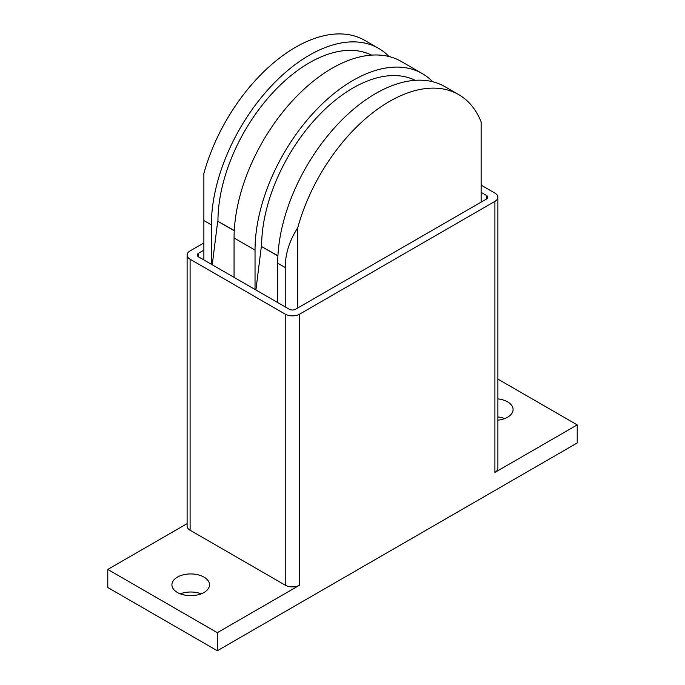 <?xml version="1.0" encoding="UTF-8"?>
<svg xmlns="http://www.w3.org/2000/svg" width="685" height="685" viewBox="0 0 685 685"><rect width="100%" height="100%" fill="white"/><g stroke="black" fill="none" stroke-linecap="round" stroke-linejoin="round"><path stroke-width="1.03" d="M497.892 398.884A18.812 10.857 180 0 1 507.585 401.864A18.812 10.857 180 0 1 513.091 409.544A18.812 10.857 180 0 1 497.892 420.196M504.717 418.578A18.812 10.857 0 0 0 497.892 416.951M177.415 592.482A18.812 10.857 180 0 1 171.909 584.802A18.812 10.857 180 0 1 183.52 574.766A18.812 10.857 180 0 1 204.019 577.121A18.812 10.857 180 0 1 209.524 584.802A18.812 10.857 180 0 1 197.914 594.837A18.812 10.857 180 0 1 177.415 592.482M201.159 593.835A18.812 10.857 0 0 0 180.283 593.835M481.135 192.357L486.461 195.43A4.427 2.552 180 0 1 487.754 197.237A4.427 2.552 180 0 1 486.461 199.044L295.56 309.26A4.427 2.552 180 0 1 289.301 309.26L198.539 256.866A4.427 2.552 180 0 1 197.246 255.06A4.427 2.552 180 0 1 198.539 253.253L203.865 250.179M481.135 185.13L494.904 193.084A10.181 5.874 180 0 1 497.892 197.237A10.181 5.874 180 0 1 494.904 201.39L299.628 314.141A10.181 5.874 180 0 1 285.234 314.141L190.096 259.213A10.181 5.874 180 0 1 187.108 255.06A10.181 5.874 180 0 1 190.096 250.898L203.865 242.952M497.892 197.237L497.892 468.266A10.181 5.874 180 0 1 494.904 472.419L494.904 201.39M217.316 632.683L107.785 569.44L107.785 587.516L217.316 650.75L217.316 632.683L299.628 585.161A10.181 5.874 180 0 1 285.234 585.161L190.096 530.233A10.181 5.874 180 0 1 187.108 526.08L187.108 255.06M107.785 569.44L187.108 523.648M497.892 379.105L577.215 424.897L494.904 472.419M217.316 650.75L577.215 442.964L577.215 424.897M255.916 289.986L261.362 246.429L277.913 255.993M277.93 255.719L261.362 246.429M212.256 264.778L217.702 221.229L234.253 230.785M234.27 230.511L217.702 221.229M285.234 306.914L285.234 267.518C285.285 253.827 289.455 240.572 297.744 227.737A138.524 79.982 -60 0 1 458.702 94.616L444.933 86.661A138.524 79.982 120 0 0 338.184 123.779A138.524 79.982 120 0 0 277.716 263.186L277.716 302.573M255.034 289.472L255.034 250.085A138.524 79.982 -60 0 1 315.502 110.679A138.524 79.982 -60 0 1 422.251 73.569L401.282 61.462A138.524 79.982 120 0 0 294.533 98.572A138.524 79.982 120 0 0 234.065 237.978L234.065 277.374M211.374 264.273L211.374 224.885A138.524 79.982 -60 0 1 271.842 85.471A138.524 79.982 -60 0 1 378.591 48.361L364.822 40.406A138.524 79.982 120 0 0 203.865 173.536L203.865 259.932M378.591 48.361A138.524 79.982 -60 0 1 389.003 56.53M297.744 227.737L297.744 307.993M481.135 202.118L481.135 121.861A138.524 79.982 -60 0 0 458.702 94.616M217.95 221.084A129.234 74.614 -60 0 1 272.818 92.68A129.234 74.614 -60 0 1 371.535 55.117M422.251 73.569A138.524 79.982 -60 0 1 432.655 81.738M261.601 246.292A129.234 74.614 -60 0 1 316.47 117.88A129.234 74.614 -60 0 1 415.187 80.325M198.539 256.866L198.539 253.253M486.461 199.044L486.461 195.43M285.234 585.161L285.234 314.141M299.628 585.161L299.628 314.141M190.096 530.233L190.096 259.213M211.374 224.885L203.865 220.544M255.034 250.085L234.065 237.978M285.234 267.518L277.716 263.186"/></g></svg>
